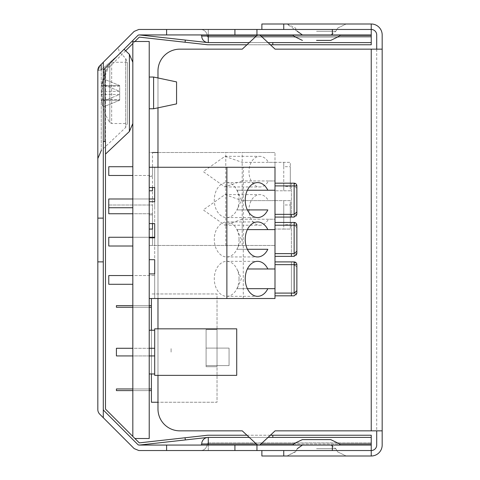 <?xml version="1.0" encoding="UTF-8"?>
<svg xmlns="http://www.w3.org/2000/svg" width="480" height="480" viewBox="0 0 480 480"><rect width="100%" height="100%" fill="white"/><g stroke="black" fill="none" stroke-linecap="round" stroke-linejoin="round"><path stroke-width="0.36" stroke-dasharray="2.4 1.8" d="M137.724 444.42L103.614 410.31L137.724 444.42A2.19 2.19 0 0 0 139.518 445.05L185.316 439.932L185.076 437.76L139.272 442.878L105.48 409.08L105.48 70.92L105.48 154.098L105.48 141.57L103.29 141.57L103.29 409.536L103.29 261.876L97.824 261.876L97.824 409.536A6.564 6.564 0 0 0 99.744 414.174L134.178 448.608L138.822 450.534L371.238 450.534L371.238 442.878L371.238 456L283.746 456L283.746 450.534L371.238 450.534L371.238 456L371.238 450.534L261.876 450.534L371.238 450.534A5.466 5.466 0 0 0 376.71 445.062L376.71 430.848L275.076 430.848L268.044 437.406L249.294 437.406L242.268 430.848L257.496 445.062L259.842 445.062L257.496 445.062L259.842 445.062L257.496 445.062L249.294 437.406M105.48 81.642L103.434 69.93A1.092 1.092 0 0 1 103.614 69.69L103.29 70.464L103.29 417.72M105 68.304L124.038 49.266L103.614 69.69L103.29 70.464A1.092 1.092 0 0 1 103.614 69.69L137.724 35.58L103.614 69.69L105 68.304L105 79.404M103.29 141.57L103.434 69.93M132.822 436.422L134.898 438.504L132.822 436.422L132.822 43.578L134.898 41.496L149.226 41.496L149.226 438.504L134.898 438.504M125.628 50.766L105.48 70.92L139.272 37.122L185.076 42.24L185.316 40.068L139.518 34.95A2.19 2.19 0 0 0 137.724 35.58M103.614 410.31A1.092 1.092 0 0 1 103.29 409.536L103.614 410.31L138.048 444.744L138.822 445.062L166.602 445.062L166.602 450.534M134.898 41.496L132.822 41.496L132.822 43.578M185.316 439.932L207.552 437.448A6.564 6.564 0 0 1 208.284 437.406A6.564 6.564 0 0 0 201.72 443.97A1.092 1.092 0 0 1 200.628 445.062L371.238 445.062L200.628 445.062A1.092 1.092 0 0 0 201.72 443.97A6.564 6.564 0 0 1 208.284 437.406L272.808 437.406L272.808 435.222L208.284 435.222A8.748 8.748 0 0 0 207.312 435.276L185.076 437.76L185.316 439.932L185.076 437.76M132.822 123.522L132.822 62.28L132.822 123.522M371.238 42.594L272.808 42.594L272.808 44.778L371.238 44.778L371.238 42.594L208.284 42.594A6.564 6.564 0 0 1 207.552 42.552L185.316 40.068L185.076 42.24L207.312 44.724A8.748 8.748 0 0 0 208.284 44.778L272.808 44.778L272.808 42.594L208.284 42.594A6.564 6.564 0 0 1 207.552 42.552A6.564 6.564 0 0 0 208.284 42.594L371.238 42.594L371.238 29.466L200.628 29.466L371.238 29.466L371.238 36.03L371.238 34.938L138.822 34.938L138.048 35.256L103.614 69.69M103.29 261.876L97.824 261.876L103.29 261.876L103.29 218.124L97.824 218.124L97.824 70.464L98.466 70.362L99.744 65.826A6.564 6.564 0 0 0 97.824 70.464L97.824 158.52M97.824 261.876L97.824 218.124L103.29 218.124L103.29 62.28L134.178 31.392L138.822 29.466L166.602 29.466L166.602 34.938M185.076 42.24L185.316 40.068M109.818 63.282L109.818 122.52L109.818 63.282A54.684 54.684 0 0 0 101.514 86.196L101.622 85.56A54.528 38.556 0 0 1 103.542 78.96A53.214 32.586 39.2 0 0 103.542 84.762A54.528 38.556 180 0 0 101.622 91.356A54.528 38.556 180 0 1 103.542 84.762A53.214 32.586 39.2 0 1 103.542 78.96A54.528 38.556 0 0 0 101.622 85.56L109.818 63.282L111.66 62.28L111.66 123.522L127.35 123.522L127.35 62.28L127.35 123.522L125.64 127.494L101.244 150.576L101.244 69.888L120.282 53.238L101.244 69.888L101.136 64.434L120.174 45.396L99.744 65.826L97.824 70.464L98.466 70.362L99.744 65.826L99.102 66.57M103.29 62.28L99.744 65.826M98.436 67.692L99.012 66.696M149.226 77.046L149.226 108.762L149.226 77.046M103.29 218.124L97.824 218.124M246.954 44.778L257.496 34.938L259.842 34.938L257.496 34.938L259.842 34.938L257.496 34.938L242.268 49.152L246.954 44.778L270.39 44.778L275.076 49.152L259.842 34.938L275.076 49.152L382.176 49.152L376.71 49.152L376.71 430.848L382.176 430.848L382.176 445.062A10.938 10.938 0 0 1 371.238 456M283.746 450.534L371.238 450.534L371.238 445.062L256.95 445.062L256.95 450.534M200.628 450.534A6.564 6.564 0 0 0 207.192 443.97A1.092 1.092 0 0 1 208.284 442.878L371.238 442.878L208.284 442.878A1.092 1.092 0 0 0 207.192 443.97A6.564 6.564 0 0 1 200.628 450.534A6.564 6.564 0 0 0 207.192 443.97L208.284 443.97L208.284 450.534L200.628 450.534L208.284 450.534L208.284 437.406L371.238 437.406L208.284 437.406M166.602 445.062L256.95 445.062M316.554 445.062L340.17 445.062L316.554 445.062M371.238 435.222L272.808 435.222L272.808 437.406L371.238 437.406L371.238 435.222M246.954 435.222L270.39 435.222M283.746 24L371.238 24L371.238 29.466L283.746 29.466L283.746 24L261.876 24L261.876 29.466M371.238 24A10.938 10.938 0 0 1 382.176 34.938L382.176 49.152L376.71 49.152L376.71 34.938A5.466 5.466 0 0 0 371.238 29.466L371.238 24L371.238 29.466L256.95 29.466L256.95 34.938M166.602 29.466L256.95 29.466M371.238 34.938L371.238 29.466L283.746 29.466M208.284 34.938L200.628 34.938L208.284 34.938L208.284 36.03L371.238 36.03L371.238 37.122L371.238 36.03L207.192 36.03A1.092 1.092 0 0 0 208.284 37.122L371.238 37.122L208.284 37.122A1.092 1.092 0 0 1 207.192 36.03L371.238 36.03M316.554 34.938L340.17 34.938L316.554 34.938M101.244 69.888L98.466 70.362L101.244 69.888L101.244 150.576M153.6 108.762L153.6 77.046M201.72 36.03A6.564 6.564 0 0 0 207.552 42.552A6.564 6.564 0 0 1 201.72 36.03L208.284 36.03L208.284 42.594M249.294 42.594L268.044 42.594L270.39 44.778M371.238 445.062L371.238 437.406M332.34 445.062L332.34 450.534M283.746 456L261.876 456L261.876 450.534M268.044 437.406L259.842 445.062L275.076 430.848L382.176 430.848L275.076 430.848L259.842 445.062M157.974 77.97L157.974 107.832L157.974 77.97M157.974 167.268L157.974 298.512L157.974 167.268M157.974 328.836L157.974 375.36L157.974 328.836M157.974 408.972A21.876 21.876 0 0 0 179.85 430.848A21.876 21.876 0 0 1 157.974 408.972L157.974 71.028A21.876 21.876 0 0 1 179.85 49.152A21.876 21.876 0 0 0 157.974 71.028L157.974 408.972A21.876 21.876 0 0 0 179.85 430.848L242.268 430.848L257.496 445.062M157.974 71.028A21.876 21.876 0 0 1 179.85 49.152L242.268 49.152L257.496 34.938M340.17 445.062L339.306 443.784L330.696 439.596L302.418 439.596L330.696 439.596L302.418 439.596L294.024 443.514L292.944 445.062M272.808 437.406L272.808 435.222M179.85 430.848L242.268 430.848M179.85 49.152L242.268 49.152M200.628 29.466A6.564 6.564 0 0 1 207.192 36.03A6.564 6.564 0 0 0 200.628 29.466A6.564 6.564 0 0 1 207.192 36.03A1.092 1.092 0 0 0 208.284 37.122M332.34 29.466L332.34 34.938M259.842 34.938L268.044 42.594M316.554 40.404L330.696 40.404L316.554 40.404M176.568 103.89L176.568 81.912M272.808 44.778L272.808 42.594M316.554 456L346.164 456L316.554 456M382.176 49.152L382.176 430.848M376.71 49.152L376.71 430.848M316.554 24L346.164 24L316.554 24M119.694 99.606L119.694 100.248L119.694 99.606L101.514 99.606L101.622 100.248A54.528 38.556 180 0 0 103.542 106.842A53.214 32.586 140.8 0 1 103.542 101.046A53.214 32.586 140.8 0 0 103.542 106.842A54.528 38.556 180 0 1 101.622 100.248L101.514 99.606A54.684 54.684 0 0 0 109.818 122.52L111.66 123.522L111.66 62.28L127.35 62.28L125.64 58.308L125.64 127.494L125.64 58.308L119.202 51.864L118.572 48.828L119.124 46.848L120.15 45.42M103.542 101.046A54.528 38.556 0 0 1 101.622 94.446L101.622 91.356L101.622 94.446A54.528 38.556 0 0 0 103.542 101.046L119.694 94.446L119.694 85.554L103.542 78.96L119.694 85.554L119.694 91.356L103.542 84.762L119.694 91.356L119.694 100.248L119.694 94.446L103.542 101.046M119.694 100.248L103.542 106.842L119.694 100.248L101.622 100.248L119.694 100.248M119.694 94.446L101.622 94.446L119.694 94.446M119.694 91.356L101.622 91.356L119.694 91.356M119.694 85.56L119.694 86.196L119.694 85.56L101.622 85.56L119.694 85.56M243.282 298.512L243.282 167.268L274.998 167.268L274.998 298.512L149.226 298.512L154.692 298.512L154.692 237.81L154.692 259.686L149.226 259.686L149.226 237.81L149.226 259.686L149.226 237.81L154.692 237.81L154.692 246.012L154.692 237.264L108.762 237.264L108.762 246.012L132.822 246.012M154.692 167.268L149.226 167.268L149.226 187.506L154.692 187.506L149.226 187.506L149.226 167.268L149.226 187.506L154.692 187.506L154.692 167.268L154.692 201.72L149.226 201.72L149.226 223.596L149.226 201.72L149.226 223.596L154.692 223.596L149.226 223.596L154.692 223.596L154.692 201.72L154.692 237.81L149.226 237.81L154.692 237.81M149.226 273.906L149.226 298.512L149.226 273.906L149.226 298.512L154.692 298.512L154.692 273.906L149.226 273.906L154.692 273.906M132.822 284.292L108.762 284.292L108.762 275.544L154.692 275.544L154.692 284.292L154.692 275.544L132.822 275.544M154.692 201.72L149.226 201.72L154.692 201.72L154.692 207.738L154.692 198.984L108.762 198.984L108.762 207.738L132.822 207.738M243.282 167.268L149.226 167.268M154.692 259.686L149.226 259.686L154.692 259.686M149.226 198.984L132.822 198.984M149.226 237.264L132.822 237.264M274.998 229.608L237.108 229.608L241.392 239.454L237.108 249.294L247.368 249.294L237.108 249.294M274.998 268.98L247.368 268.98M274.998 190.236L237.108 190.236L241.392 200.082L237.108 209.922L247.368 209.922L237.108 209.922M274.998 261.918L274.998 264.648L274.998 261.918M274.998 293.088L274.998 264.648L274.998 295.818L274.998 293.088L294.138 293.088L294.138 264.648L291.402 264.648L291.402 261.918L294.138 261.918L296.868 264.648L296.868 290.688L296.868 267.048L294.138 264.648M274.998 295.818L294.138 295.818L294.138 293.088L296.868 293.088L296.868 267.048M274.998 185.904L274.998 214.344L274.998 183.174L274.998 185.904L291.402 185.904L291.402 183.174L291.402 214.344M274.998 214.344L274.998 217.074L274.998 214.344L294.138 214.344L294.138 185.904L291.402 185.904L291.402 217.074M274.998 225.192L274.998 253.626L274.998 222.456L274.998 225.192L291.402 225.192L291.402 222.456L291.402 253.626M274.998 253.626L274.998 256.362L274.998 253.626L294.138 253.626L294.138 225.192L291.402 225.192L291.402 256.362M247.368 229.608L237.108 229.608M237.108 288.666L247.368 288.666L237.108 288.666L241.392 278.826L237.108 268.98M247.368 190.236L237.108 190.236M274.998 217.074L294.138 217.074A2.736 2.736 -45 0 0 296.868 214.344L296.868 185.904L294.138 183.174L291.402 183.174M274.998 256.362L294.138 256.362A2.736 2.736 -45 0 0 296.868 253.626L296.868 225.192L294.138 222.456L291.402 222.456M239.04 200.082A17.496 12.372 90 0 0 226.662 182.58A17.496 12.372 90 0 0 214.29 200.082A17.496 12.372 90 0 0 226.662 217.578A17.496 12.372 90 0 0 239.04 200.082M239.04 278.826A17.496 12.372 -90 0 1 226.662 296.322A17.496 12.372 -90 0 1 214.29 278.826A17.496 12.372 -90 0 1 226.662 261.324A17.496 12.372 -90 0 1 239.04 278.826M239.04 239.454A17.496 12.372 90 0 0 226.662 221.952A17.496 12.372 90 0 0 214.29 239.454A17.496 12.372 90 0 0 226.662 256.95A17.496 12.372 90 0 0 239.04 239.454M291.402 261.918L291.402 293.088M291.402 295.818L291.402 264.648L274.998 264.648M296.868 293.088L296.868 293.088A2.736 2.736 -45 0 1 294.138 295.818L294.138 295.818M296.868 188.304L294.138 185.904M294.138 217.074L294.138 214.344L296.868 214.344M296.868 227.586L294.138 225.192M294.138 256.362L294.138 253.626L296.868 253.626M152.508 245.472L152.508 229.062L149.226 229.062L149.226 245.472L152.508 245.472L152.508 229.062L149.226 229.062L149.226 245.472L274.998 245.472L149.226 245.472L149.226 229.062L149.226 245.472L152.508 245.472M152.508 223.596L152.508 190.788L149.226 190.788L149.226 214.848L152.508 214.848L152.508 190.788L149.226 190.788L149.226 214.848L152.508 214.848L152.508 229.062M152.508 187.506L152.508 152.508L149.226 152.508L149.226 176.568L152.508 176.568L152.508 152.508M242.19 245.472L242.19 152.508L274.998 152.508L149.226 152.508L149.226 176.568L152.508 176.568L149.226 176.568L152.508 176.568L152.508 190.788M108.762 205.002L152.508 205.002L108.762 205.002L108.762 213.75L152.508 213.75L152.508 205.002L152.508 213.75L132.822 213.75M132.822 166.722L108.762 166.722L108.762 175.476L152.508 175.476L152.508 166.722L152.508 175.476L132.822 175.476M274.998 245.472L274.998 219.222L268.41 219.222A15.312 10.824 90 0 1 259.812 225.234A15.312 10.824 90 0 1 248.982 209.922A15.312 10.824 90 0 1 259.812 194.616A15.312 10.824 90 0 1 268.41 200.628L274.998 200.628L274.998 180.948L268.41 180.948A15.312 10.824 90 0 1 259.812 186.96A15.312 10.824 90 0 1 248.982 171.648A15.312 10.824 90 0 1 259.812 156.336A15.312 10.824 90 0 1 268.41 162.354L274.998 162.354L274.998 152.508L274.998 245.472M157.974 152.508L242.19 152.508M152.508 214.848L149.226 214.848L149.226 190.788L149.226 214.848L152.508 214.848M149.226 176.568L149.226 152.508L149.226 176.568M225.78 245.472L225.78 152.508M268.41 180.948L242.118 180.966L274.998 180.966L274.998 162.348L274.998 190.788L274.998 162.348L290.31 162.348L290.31 186.444L283.746 186.444L283.746 190.788L290.31 190.788L290.31 166.692L283.746 166.692L283.746 162.348L283.746 186.444M268.41 219.222L242.142 219.222L274.998 219.222L274.998 200.628L274.998 229.062L274.998 200.628L290.31 200.628L290.31 224.724L283.746 224.724L283.746 229.062L290.31 229.062L290.31 204.972L283.746 204.972L283.746 200.628L290.31 200.628L290.31 224.724M290.31 204.972L290.31 229.062L274.998 229.062L283.746 229.062L283.746 204.972M283.746 166.692L283.746 190.788L274.998 190.788L290.31 190.788L290.31 166.692M242.118 180.966L224.934 186.96L203.28 171.624L224.934 156.336L242.154 162.36L290.31 162.348L290.31 186.444M268.41 162.354L242.154 162.36M242.142 219.222L224.934 225.234L203.28 209.922L224.934 194.616L242.142 200.628L268.41 200.628M242.142 200.628L283.746 200.628L283.746 224.724M206.094 365.61L206.094 348.108L229.062 348.108L229.062 365.61L206.094 365.61L229.062 365.61L206.094 365.61L206.094 348.108L206.094 365.61L206.094 348.108L206.094 365.61L206.094 348.108L206.094 365.61L229.062 365.61L206.094 365.61L229.062 365.61L206.094 365.61L229.062 365.61L229.062 348.108L206.094 348.108L206.094 365.61M206.094 329.52L206.094 366.702L217.032 366.702L217.032 329.52L217.032 366.702L206.094 366.702L217.032 366.702L217.032 329.52L206.094 329.52L206.094 366.702L217.032 366.702L217.032 329.52L217.032 366.702L217.032 329.52L217.032 366.702L206.094 366.702L217.032 366.702L206.094 366.702L206.094 329.52L217.032 329.52L217.032 366.702L206.094 366.702L206.094 329.52L217.032 329.52L206.094 329.52L206.094 366.702L206.094 329.52L217.032 329.52L206.094 329.52L206.094 366.702L206.094 329.52L217.032 329.52L206.094 329.52M151.41 298.512L151.41 402.246L217.032 402.246L217.032 293.97L151.41 293.97L217.032 293.97L217.032 402.246L157.974 402.246M151.41 330.234L151.41 373.968M151.41 307.26L151.41 305.622L151.41 307.26L151.41 305.622L151.41 307.26L151.41 305.622L151.41 307.26L151.41 305.622L151.41 307.26L116.418 307.26L151.41 307.26L116.418 307.26L151.41 307.26L116.418 307.26L151.41 307.26L116.418 307.26L116.418 305.622L116.418 307.26L116.418 305.622L116.418 307.26L116.418 305.622L116.418 307.26L116.418 305.622L151.41 305.622L116.418 305.622M151.41 390.6L151.41 388.956L151.41 390.6L151.41 388.956L151.41 390.6L151.41 388.956L151.41 390.6L151.41 388.956L151.41 390.6L116.418 390.6L151.41 390.6L116.418 390.6L151.41 390.6L116.418 390.6L151.41 390.6L116.418 390.6L116.418 388.956L116.418 390.6L116.418 388.956L116.418 390.6L116.418 388.956L116.418 390.6L116.418 388.956L151.41 388.956L116.418 388.956M132.822 305.622L149.226 305.622L132.822 305.622M132.822 388.956L149.226 388.956L132.822 388.956M149.226 390.6L132.822 390.6M149.226 307.26L132.822 307.26M229.062 348.108L229.062 365.61L229.062 348.108L206.094 348.108L229.062 348.108L229.062 365.61L229.062 348.108L206.094 348.108L229.062 348.108L229.062 365.61L229.062 348.108L206.094 348.108L229.062 348.108M154.692 328.836L154.692 375.36L236.718 375.36L236.718 328.836L154.692 328.836M154.692 330.234L154.692 373.968L154.692 330.234L149.226 330.234L149.226 373.968L149.226 330.234M149.226 373.968L154.692 373.968M171.096 352.098L171.096 348.27L171.096 352.098M154.692 355.926L116.418 355.926L116.418 348.27L116.418 355.926L116.418 348.27L154.692 348.27M129.402 54.336L129.402 131.472M234.918 445.062L234.918 450.534M371.238 443.97L201.72 443.97M234.918 29.466L234.918 34.938M208.284 445.062L208.284 443.97L207.192 443.97A1.092 1.092 0 0 1 208.284 442.878L208.284 443.97L208.284 442.878M256.326 443.97L261.012 443.97M293.67 443.97L339.444 443.97M371.238 49.152L371.238 430.848M208.284 29.466L208.284 36.03L208.284 29.466M339.444 36.03L293.67 36.03M261.012 36.03L256.326 36.03M316.554 448.71L335.85 448.71L316.554 448.71M316.554 31.29L335.85 31.29L316.554 31.29M97.926 69.318L97.824 70.368M340.17 34.938L339.162 36.396L330.696 40.404M292.944 34.938L293.844 36.264L302.418 40.404M97.884 69.588L97.824 70.464M335.85 448.71L337.566 451.818L346.164 456L337.608 451.872L335.85 448.71L330.696 445.062L335.85 448.71M297.264 448.71L295.908 451.332L286.956 456L295.506 451.872L297.264 448.71L302.418 445.062M335.85 31.29L337.65 28.074L346.158 24L337.566 28.182L335.85 31.29L330.696 34.938L335.85 31.29M297.264 31.29L286.95 24L295.338 27.918L297.264 31.29L302.418 34.938M119.694 86.196L101.514 86.196M226.662 217.578L257.598 217.578M226.662 182.58L257.598 182.58M226.662 296.322L257.598 296.322M226.662 261.324L257.598 261.324M226.662 256.95L257.598 256.95M226.662 221.952L257.598 221.952M224.934 186.96L259.812 186.96M224.934 156.336L259.812 156.336M224.934 225.234L259.812 225.234M224.934 194.616L259.812 194.616M149.226 348.27L132.822 348.27M149.226 355.926L132.822 355.926"/><path stroke-width="0.72" d="M137.724 444.42A2.19 2.19 0 0 0 139.518 445.05L185.316 439.932L185.076 437.76L139.272 442.878L105.48 409.08L105.48 141.57L103.29 141.57M261.876 29.466L261.876 24L371.238 24L371.238 29.466L138.822 29.466L134.178 31.392L103.29 62.28L103.29 70.464L103.614 69.69L103.29 70.464L103.29 417.72L134.178 448.608L138.822 450.534L371.238 450.534L371.238 456L261.876 456L261.876 450.534M103.614 410.31A1.092 1.092 0 0 1 103.29 409.536L103.614 410.31L138.048 444.744L138.822 445.062L234.918 445.062L234.918 450.534M132.822 123.522L129.402 131.472L105.48 154.098M166.602 29.466L166.602 34.938L138.822 34.938L138.048 35.256L103.5 69.822M125.628 50.766L132.822 43.578M134.898 41.496L139.272 37.122L185.076 42.24L185.316 40.068L139.518 34.95A2.19 2.19 0 0 0 137.724 35.58M185.316 439.932L207.552 437.448A6.564 6.564 0 0 1 208.284 437.406L249.294 437.406M246.954 435.222L208.284 435.222A8.748 8.748 0 0 0 207.312 435.276L185.076 437.76M103.29 218.124L97.824 218.124L97.824 261.876L103.29 261.876M103.29 62.28L99.744 65.826A6.564 6.564 0 0 0 97.824 70.464L97.824 218.124M134.898 438.504L149.226 438.504L149.226 41.496L132.822 41.496L132.822 436.422M249.294 42.594L208.284 42.594A6.564 6.564 0 0 1 207.552 42.552L185.316 40.068M185.076 42.24L207.312 44.724A8.748 8.748 0 0 0 208.284 44.778L246.954 44.778M97.824 261.876L97.824 409.536A6.564 6.564 0 0 0 99.744 414.174L103.29 417.72M101.244 69.888L101.136 64.434L99.012 66.696M97.824 70.416L98.436 67.692M97.824 70.464L97.824 158.52L101.244 150.576M268.044 437.406L371.238 437.406L371.238 445.062L234.918 445.062M201.72 443.97A1.092 1.092 0 0 1 200.628 445.062A1.092 1.092 0 0 0 201.72 443.97A6.564 6.564 0 0 1 207.552 437.448A6.564 6.564 0 0 0 201.72 443.97L256.326 443.97M157.974 408.972L157.974 375.36L157.974 408.972A21.876 21.876 0 0 0 179.85 430.848L242.268 430.848L257.496 445.062M371.238 437.406L371.238 435.222L270.39 435.222M166.602 34.938L371.238 34.938L371.238 42.594L268.044 42.594M149.226 77.046L153.6 77.046L153.6 108.762L149.226 108.762M207.552 42.552A6.564 6.564 0 0 1 201.72 36.03A1.092 1.092 0 0 0 200.628 34.938A1.092 1.092 0 0 1 201.72 36.03A6.564 6.564 0 0 0 207.552 42.552M270.39 44.778L371.238 44.778L371.238 42.594M257.496 34.938L242.268 49.152L179.85 49.152A21.876 21.876 0 0 0 157.974 71.028L157.974 77.97L157.974 71.028M371.238 445.062L371.238 450.534A5.466 5.466 0 0 0 376.71 445.062L376.71 430.848M332.34 445.062L332.34 450.534M259.842 445.062L275.076 430.848L382.176 430.848L382.176 445.062A10.938 10.938 0 0 1 371.238 456M371.238 24A10.938 10.938 0 0 1 382.176 34.938L382.176 49.152L275.076 49.152L259.842 34.938M157.974 107.832L157.974 167.268L157.974 107.832M157.974 298.512L157.974 328.836L157.974 298.512M242.268 430.848L179.85 430.848M242.268 49.152L179.85 49.152M292.944 445.062L293.952 443.604L302.418 439.596L330.696 439.596L339.27 443.736L340.17 445.062M272.808 437.406L272.808 435.222M376.71 49.152L376.71 34.938A5.466 5.466 0 0 0 371.238 29.466L371.238 34.938M332.34 29.466L332.34 34.938M316.554 40.404L330.696 40.404L316.554 40.404M153.6 77.046L176.568 81.912L176.568 103.89L153.6 108.762M272.808 44.778L272.808 42.594M382.176 49.152L382.176 430.848M226.878 298.512L149.226 298.512L149.226 273.906L154.692 273.906L154.692 259.686L149.226 259.686L149.226 237.81L154.692 237.81L154.692 223.596L149.226 223.596L149.226 201.72L154.692 201.72L154.692 187.506L149.226 187.506L149.226 167.268L226.878 167.268L226.878 298.512L274.998 298.512L274.998 288.666L267.828 288.666A17.496 12.372 -90 0 1 257.598 296.322A17.496 12.372 -90 0 1 245.226 278.826A17.496 12.372 -90 0 1 257.598 261.324A17.496 12.372 -90 0 1 267.828 268.98L274.998 268.98L274.998 167.268L226.878 167.268M154.692 167.268L149.226 167.268M149.226 198.984L154.692 198.984L154.692 201.72M149.226 237.264L154.692 237.264L154.692 237.81M154.692 273.906L149.226 273.906M132.822 275.544L108.762 275.544L108.762 284.292L132.822 284.292M132.822 207.738L108.762 207.738L108.762 198.984L132.822 198.984M132.822 237.264L108.762 237.264L108.762 246.012L132.822 246.012M274.998 268.98L274.998 288.666L247.368 288.666L267.828 288.666M267.828 209.922L247.368 209.922L267.828 209.922A17.496 12.372 90 0 1 257.598 217.578A17.496 12.372 90 0 1 245.226 200.082A17.496 12.372 90 0 1 257.598 182.58A17.496 12.372 90 0 1 267.828 190.236L247.368 190.236M274.998 190.236L267.828 190.236M267.828 249.294L247.368 249.294L267.828 249.294A17.496 12.372 90 0 1 257.598 256.95A17.496 12.372 90 0 1 245.226 239.454A17.496 12.372 90 0 1 257.598 221.952A17.496 12.372 90 0 1 267.828 229.608L247.368 229.608M274.998 229.608L267.828 229.608M247.368 268.98L267.828 268.98M274.998 261.918L294.138 261.918L294.138 293.088L291.402 293.088L291.402 295.818L294.138 295.818L296.868 293.088L296.868 290.688L294.138 293.088M274.998 295.818L291.402 295.818L274.998 295.818M274.998 214.344L294.138 214.344L294.138 185.904L274.998 185.904M274.998 183.174L294.138 183.174A2.736 2.736 -45 0 1 296.868 185.904L296.868 211.944L294.138 214.344M296.868 211.944L296.868 214.344L294.138 217.074L274.998 217.074L291.402 217.074L291.402 214.344M274.998 253.626L294.138 253.626L294.138 225.192L274.998 225.192M274.998 222.456L294.138 222.456A2.736 2.736 -45 0 1 296.868 225.192L296.868 251.226L294.138 253.626M296.868 251.232L296.868 253.626L294.138 256.362L274.998 256.362L291.402 256.362L291.402 253.626M296.868 290.688L296.868 264.648A2.736 2.736 135 0 0 294.138 261.918M152.508 229.062L149.226 229.062L152.508 229.062L152.508 223.596M152.508 190.788L149.226 190.788L152.508 190.788L152.508 187.506M152.508 152.508L157.974 152.508M108.762 205.002L108.762 213.75L132.822 213.75M132.822 166.722L108.762 166.722L108.762 175.476L132.822 175.476M151.41 298.512L151.41 330.234M151.41 373.968L151.41 402.246L157.974 402.246M116.418 305.622L132.822 305.622L116.418 305.622L132.822 305.622L116.418 305.622L116.418 307.26L132.822 307.26M149.226 305.622L151.41 305.622L149.226 305.622M116.418 388.956L132.822 388.956L116.418 388.956L132.822 388.956L116.418 388.956L116.418 390.6L132.822 390.6M149.226 388.956L151.41 388.956L149.226 388.956M151.41 390.6L149.226 390.6M151.41 307.26L149.226 307.26M154.692 375.36L154.692 328.836L236.718 328.836L236.718 375.36L154.692 375.36M149.226 330.234L154.692 330.234M149.226 373.968L154.692 373.968M132.822 348.27L116.418 348.27L116.418 355.926L132.822 355.926M105 141.57L105 68.304M129.402 131.472L129.402 54.336L124.038 49.266M166.602 445.062L166.602 450.534M208.284 437.406L208.284 445.062M234.918 29.466L234.918 34.938M256.326 36.03L201.72 36.03A1.092 1.092 0 0 0 200.628 34.938A1.092 1.092 0 0 1 201.72 36.03M208.284 34.938L208.284 42.594M283.746 456L283.746 450.534M256.95 445.062L256.95 450.534M261.012 443.97L293.67 443.97M339.444 443.97L371.238 443.97M371.238 49.152L371.238 430.848M283.746 29.466L283.746 24M256.95 29.466L256.95 34.938M371.238 36.03L339.444 36.03M293.67 36.03L261.012 36.03M274.998 264.648L296.868 264.648M274.998 293.088L291.402 293.088M294.138 183.174L294.138 185.904L296.868 185.904M294.138 222.456L294.138 225.192L296.868 225.192M129.402 54.336L132.822 62.28M340.17 34.938L339.27 36.264L330.696 40.404M292.944 34.938L293.844 36.264L302.418 40.404M297.264 448.71L302.418 445.062M297.264 31.29L302.418 34.938M154.692 348.27L149.226 348.27M154.692 355.926L149.226 355.926"/></g></svg>

